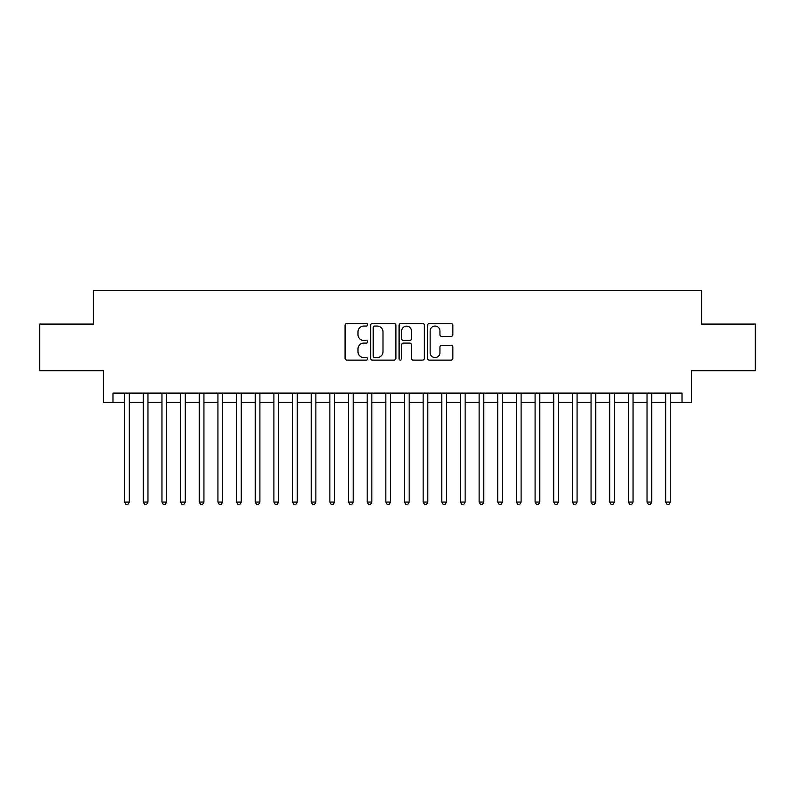 <?xml version="1.0" encoding="UTF-8"?>
<svg xmlns="http://www.w3.org/2000/svg" width="795" height="795" viewBox="0 0 795 795"><rect width="100%" height="100%" fill="white"/><g stroke="black" fill="none" stroke-linecap="round" stroke-linejoin="round"><path stroke-width="1.19" d="M367.648 324.777A1.282 1.282 0 0 0 366.366 323.495L346.908 323.495A1.829 1.829 0 0 0 345.08 325.324L345.08 358.287A1.829 1.829 0 0 0 346.908 360.125L366.366 360.125A1.282 1.282 0 0 0 367.648 358.843A1.282 1.282 0 0 0 366.366 357.561L363.852 357.561A5.863 5.863 0 0 1 357.989 351.698L357.989 348.955A5.863 5.863 0 0 1 363.852 343.092L366.366 343.092A1.282 1.282 0 0 0 367.648 341.81A1.282 1.282 0 0 0 366.366 340.528L363.852 340.528A5.863 5.863 0 0 1 357.989 334.665L357.989 331.922A5.863 5.863 0 0 1 363.852 326.059L366.366 326.059A1.282 1.282 0 0 0 367.648 324.777M451.023 336.404A1.829 1.829 0 0 0 452.852 334.576L452.852 325.324A1.829 1.829 0 0 0 451.023 323.495L429.409 323.495A1.829 1.829 0 0 0 427.581 325.324L427.581 358.287A1.829 1.829 0 0 0 429.409 360.125L451.023 360.125A1.829 1.829 0 0 0 452.852 358.287L452.852 347.117A1.829 1.829 0 0 0 451.023 345.288L441.772 345.288A1.829 1.829 0 0 0 439.943 347.117L439.943 352.662A4.899 4.899 0 0 1 435.044 357.561A4.899 4.899 0 0 1 430.145 352.662L430.145 330.959A4.899 4.899 0 0 1 435.044 326.059A4.899 4.899 0 0 1 439.943 330.959L439.943 334.576A1.829 1.829 0 0 0 441.772 336.404L451.023 336.404M112.979 402.449L112.979 393.118L682.021 393.118L682.021 402.449L691.352 402.449L691.352 370.728L755.25 370.728L755.25 324.082L701.607 324.082L701.607 290.503L93.393 290.503L93.393 324.082L39.75 324.082L39.75 370.728L103.648 370.728L103.648 402.449L124.636 402.449M395.9 325.324A1.829 1.829 0 0 0 394.062 323.495L372.458 323.495A1.829 1.829 0 0 0 370.629 325.324L370.629 358.287A1.829 1.829 0 0 0 372.458 360.125L394.062 360.125A1.829 1.829 0 0 0 395.9 358.287L395.9 325.324M400.938 323.495L422.543 323.495A1.829 1.829 0 0 1 424.371 325.324L424.371 358.287A1.829 1.829 0 0 1 422.543 360.125L413.291 360.125A1.829 1.829 0 0 1 411.462 358.287L411.462 344.921A1.829 1.829 0 0 0 409.634 343.092L403.502 343.092A1.829 1.829 0 0 0 401.664 344.921L401.664 358.843A1.282 1.282 0 0 1 400.382 360.125A1.282 1.282 0 0 1 399.1 358.843L399.1 325.324A1.829 1.829 0 0 1 400.938 323.495M129.307 402.449L143.299 402.449M147.959 402.449L161.951 402.449M166.622 402.449L180.614 402.449M185.275 402.449L199.267 402.449M203.937 402.449L217.929 402.449M222.59 402.449L236.582 402.449M241.243 402.449L255.235 402.449M259.905 402.449L273.897 402.449M278.558 402.449L292.55 402.449M297.221 402.449L311.213 402.449M315.873 402.449L329.865 402.449M334.536 402.449L348.528 402.449M353.189 402.449L367.181 402.449M371.851 402.449L385.843 402.449M390.504 402.449L404.496 402.449M409.157 402.449L423.149 402.449M427.819 402.449L441.811 402.449M446.472 402.449L460.464 402.449M465.135 402.449L479.127 402.449M483.787 402.449L497.779 402.449M502.45 402.449L516.442 402.449M521.103 402.449L535.095 402.449M539.765 402.449L553.757 402.449M558.418 402.449L572.41 402.449M577.071 402.449L591.063 402.449M595.733 402.449L609.725 402.449M614.386 402.449L628.378 402.449M633.049 402.449L647.041 402.449M651.701 402.449L665.693 402.449M670.364 402.449L682.021 402.449M374.475 326.059A1.282 1.282 0 0 0 373.193 327.341L373.193 356.279A1.282 1.282 0 0 0 374.475 357.561L377.128 357.561A5.863 5.863 0 0 0 382.991 351.698L382.991 331.922A5.863 5.863 0 0 0 377.128 326.059L374.475 326.059M411.462 331.048A4.899 4.899 0 0 0 406.563 326.149A4.899 4.899 0 0 0 401.664 331.048L401.664 338.7A1.829 1.829 0 0 0 403.502 340.528L409.634 340.528A1.829 1.829 0 0 0 411.462 338.7L411.462 331.048M129.307 393.118L129.307 502.072L124.636 502.072L124.636 393.118M129.307 502.072L127.906 504.497L126.037 504.497L124.636 502.072M147.959 393.118L147.959 502.072L143.299 502.072L143.299 393.118M147.959 502.072L146.558 504.497L144.7 504.497L143.299 502.072M166.622 393.118L166.622 502.072L161.951 502.072L161.951 393.118M166.622 502.072L165.221 504.497L163.353 504.497L161.951 502.072M185.275 393.118L185.275 502.072L180.614 502.072L180.614 393.118M185.275 502.072L183.874 504.497L182.015 504.497L180.614 502.072M203.937 393.118L203.937 502.072L199.267 502.072L199.267 393.118M203.937 502.072L202.536 504.497L200.668 504.497L199.267 502.072M222.59 393.118L222.59 502.072L217.929 502.072L217.929 393.118M222.59 502.072L221.189 504.497L219.321 504.497L217.929 502.072M241.243 393.118L241.243 502.072L236.582 502.072L236.582 393.118M241.243 502.072L239.852 504.497L237.983 504.497L236.582 502.072M259.905 393.118L259.905 502.072L255.235 502.072L255.235 393.118M259.905 502.072L258.504 504.497L256.636 504.497L255.235 502.072M278.558 393.118L278.558 502.072L273.897 502.072L273.897 393.118M278.558 502.072L277.157 504.497L275.299 504.497L273.897 502.072M297.221 393.118L297.221 502.072L292.55 502.072L292.55 393.118M297.221 502.072L295.82 504.497L293.951 504.497L292.55 502.072M315.873 393.118L315.873 502.072L311.213 502.072L311.213 393.118M315.873 502.072L314.472 504.497L312.614 504.497L311.213 502.072M334.536 393.118L334.536 502.072L329.865 502.072L329.865 393.118M334.536 502.072L333.135 504.497L331.267 504.497L329.865 502.072M353.189 393.118L353.189 502.072L348.528 502.072L348.528 393.118M353.189 502.072L351.788 504.497L349.929 504.497L348.528 502.072M371.851 393.118L371.851 502.072L367.181 502.072L367.181 393.118M371.851 502.072L370.45 504.497L368.582 504.497L367.181 502.072M390.504 393.118L390.504 502.072L385.843 502.072L385.843 393.118M390.504 502.072L389.103 504.497L387.235 504.497L385.843 502.072M409.157 393.118L409.157 502.072L404.496 502.072L404.496 393.118M409.157 502.072L407.765 504.497L405.897 504.497L404.496 502.072M427.819 393.118L427.819 502.072L423.149 502.072L423.149 393.118M427.819 502.072L426.418 504.497L424.55 504.497L423.149 502.072M446.472 393.118L446.472 502.072L441.811 502.072L441.811 393.118M446.472 502.072L445.071 504.497L443.213 504.497L441.811 502.072M465.135 393.118L465.135 502.072L460.464 502.072L460.464 393.118M465.135 502.072L463.733 504.497L461.865 504.497L460.464 502.072M483.787 393.118L483.787 502.072L479.127 502.072L479.127 393.118M483.787 502.072L482.386 504.497L480.528 504.497L479.127 502.072M502.45 393.118L502.45 502.072L497.779 502.072L497.779 393.118M502.45 502.072L501.049 504.497L499.18 504.497L497.779 502.072M521.103 393.118L521.103 502.072L516.442 502.072L516.442 393.118M521.103 502.072L519.701 504.497L517.843 504.497L516.442 502.072M539.765 393.118L539.765 502.072L535.095 502.072L535.095 393.118M539.765 502.072L538.364 504.497L536.496 504.497L535.095 502.072M558.418 393.118L558.418 502.072L553.757 502.072L553.757 393.118M558.418 502.072L557.017 504.497L555.149 504.497L553.757 502.072M577.071 393.118L577.071 502.072L572.41 502.072L572.41 393.118M577.071 502.072L575.679 504.497L573.811 504.497L572.41 502.072M595.733 393.118L595.733 502.072L591.063 502.072L591.063 393.118M595.733 502.072L594.332 504.497L592.464 504.497L591.063 502.072M614.386 393.118L614.386 502.072L609.725 502.072L609.725 393.118M614.386 502.072L612.985 504.497L611.126 504.497L609.725 502.072M633.049 393.118L633.049 502.072L628.378 502.072L628.378 393.118M633.049 502.072L631.647 504.497L629.779 504.497L628.378 502.072M651.701 393.118L651.701 502.072L647.041 502.072L647.041 393.118M651.701 502.072L650.3 504.497L648.442 504.497L647.041 502.072M670.364 393.118L670.364 502.072L665.693 502.072L665.693 393.118M670.364 502.072L668.963 504.497L667.094 504.497L665.693 502.072"/></g></svg>

